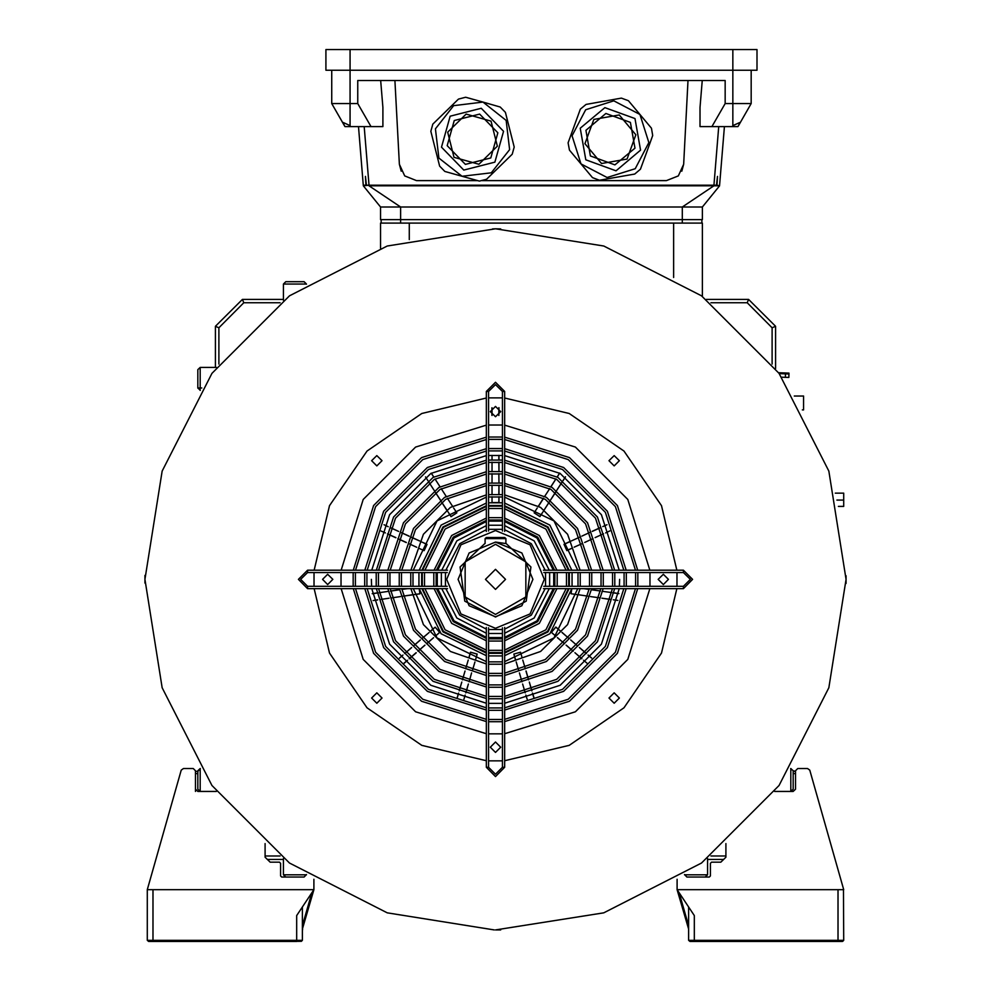 <?xml version="1.0" encoding="UTF-8"?>
<svg xmlns="http://www.w3.org/2000/svg" width="991" height="991" viewBox="0 0 991 991"><rect width="100%" height="100%" fill="white"/><g stroke="black" fill="none" stroke-linecap="round" stroke-linejoin="round"><path stroke-width="1.49" d="M147.523 889.732L313.899 889.732L302.404 929.124M216.36 791.462L197.816 791.462L195.524 789.158L195.524 770.775L193.22 768.471L183.459 768.471L181.254 770.143L147.25 889.732L147.25 940.298L302.404 940.298L302.404 906.963M313.899 879.252L313.899 889.732L296.656 915.585L296.656 941.277L301.425 941.277L302.404 940.298M195.524 789.158L195.524 791.462M270.221 862.145L265.055 857.252L270.221 862.145L279.425 862.145L280.564 863.297L280.564 875.933L281.717 877.085L302.986 877.085M265.055 857.252L265.055 843.564L265.055 857.252M301.425 941.277L148.638 941.45L147.25 940.298M296.656 941.45L148.638 941.45L152.998 941.277L152.998 889.732M195.524 771.345L197.816 771.345L200.306 768.471M688.596 906.963L688.596 940.298L838.002 940.298L838.002 889.732L843.75 889.732L809.746 770.143L807.541 768.471L797.78 768.471L795.476 770.775L795.476 789.158L793.184 791.462L774.64 791.462M838.002 889.732L677.101 889.732L677.101 879.252M688.014 877.085L709.283 877.085L710.436 875.933L710.436 863.297L711.575 862.145L720.779 862.145L725.945 857.252L725.945 843.564L725.945 857.252L720.779 862.145M842.362 941.45L689.984 941.45L842.362 941.45M688.596 929.124L677.101 889.732L694.344 915.585L694.344 941.277L689.984 941.45L688.596 940.298M838.002 941.45L838.002 940.298L843.75 940.298L843.477 889.732M793.184 771.345L795.476 771.345L793.184 770.775L793.184 789.158L790.88 791.462L793.184 789.158M843.75 940.298L842.771 941.277M778.653 372.727L788.947 373.087L788.923 373.954L785.479 373.83L788.923 373.954L788.799 377.398L781.825 377.15M785.504 372.975L785.479 373.83L779.298 373.619L785.479 373.83L785.355 377.274M494.261 929.954L387.171 912.798L289.446 863.012L211.901 785.454L162.103 687.729L144.946 579.401L162.103 471.072L211.901 373.347L289.446 295.801L387.171 246.003L495.5 228.847L500.678 228.884L495.5 228.847L603.829 246.003L701.554 295.801L779.099 373.347L828.897 471.072L846.054 579.401L828.897 687.729L779.099 785.454L701.554 863.012L603.829 912.798L495.5 929.954L500.678 929.917L496.429 929.954M495.5 228.847L492.564 228.859M144.946 578.571L144.971 575.746M144.971 575.424L144.971 583.055M846.029 583.389L846.029 575.746M846.054 580.243L846.029 583.067M619.325 698.06L614.16 692.882L608.982 698.06L614.16 703.226L619.325 698.06M668.479 579.401L663.301 574.235L658.135 579.401L663.301 584.579L668.479 579.401M619.325 460.741L614.16 455.575L608.982 460.741L614.16 465.919L619.325 460.741M500.678 411.599L495.5 406.421L490.322 411.599L495.5 416.765L500.678 411.599M382.018 460.741L376.84 455.575L371.675 460.741L376.84 465.919L382.018 460.741M332.865 579.401L327.699 574.235L322.521 579.401L327.699 584.579L332.865 579.401M382.018 698.06L376.84 692.882L371.675 698.06L376.84 703.226L382.018 698.06M500.678 747.214L495.5 742.036L490.322 747.214L495.5 752.38L500.678 747.214M619.635 579.401L619.437 586.3M619.288 588.592L601.438 644.1L560.2 685.338L504.692 703.189M502.4 703.337L488.6 703.337M486.308 703.189L430.8 685.338L389.562 644.1L371.712 588.592M371.563 586.3L371.365 579.401M676.964 572.501L676.964 586.3M676.865 588.592L661.455 653.119L623.909 707.809L569.218 745.368L504.692 760.766M502.4 760.865L488.6 760.865M486.308 760.766L421.782 745.368L367.091 707.809L329.545 653.119L314.135 588.592M314.036 586.3L314.036 572.501M314.135 570.209L329.545 505.683L367.091 450.992L421.782 413.445L486.308 398.035M488.6 397.936L502.4 397.936M504.692 398.035L569.218 413.445L623.909 450.992L661.455 505.683L676.865 570.209M371.712 570.209L389.562 514.701L430.8 473.475L486.308 455.612L430.8 473.475L389.562 514.701L371.712 570.209M488.6 455.464L502.4 455.464L488.6 455.464M504.692 455.612L560.2 473.475L601.438 514.701L619.288 570.209L601.438 514.701L560.2 473.475L504.692 455.612M445.405 572.501L445.405 586.3M445.777 588.592L459.737 615.163L486.308 629.136M488.6 629.508L502.4 629.508M504.692 629.136L531.263 615.163L545.223 588.592M545.595 586.3L545.595 572.501M545.223 570.209L531.263 543.638L504.692 529.677M502.4 529.305L488.6 529.305M486.308 529.677L459.737 543.638L445.777 570.209M554.873 572.501L554.873 586.3M554.551 588.592L537.766 621.667L504.692 638.452M502.4 638.774L488.6 638.774M486.308 638.452L453.234 621.667L436.449 588.592M436.127 586.3L436.127 572.501M433.823 572.501L433.823 586.3M434.12 588.592L451.611 623.289L486.308 640.781M488.6 641.078L502.4 641.078M504.692 640.781L539.389 623.289L556.88 588.592M557.177 586.3L557.177 572.501M556.88 570.209L539.389 535.512L504.692 518.02M502.4 517.723L488.6 517.723M486.308 518.02L451.611 535.512L434.12 570.209M436.449 570.209L453.234 537.147L486.308 520.349M488.6 520.04L502.4 520.04M504.692 520.349L537.766 537.147L554.551 570.209M566.431 572.501L566.431 586.3M566.158 588.592L545.892 629.793L504.692 650.071M502.4 650.331L488.6 650.331M486.308 650.071L445.108 629.793L424.842 588.592M424.569 586.3L424.569 572.501M422.265 572.501L422.265 586.3M422.513 588.592L443.485 631.416L486.308 652.388M488.6 652.635L502.4 652.635M504.692 652.388L547.515 631.416L568.487 588.592M568.735 586.3L568.735 572.501M424.842 570.209L445.108 529.021L486.308 508.742M488.6 508.482L502.4 508.482M504.692 508.742L545.892 529.021L566.158 570.209M568.487 570.209L547.515 527.385L504.692 506.426M502.4 506.166L488.6 506.166M486.308 506.426L443.485 527.385L422.513 570.209M577.964 572.501L577.964 586.3M577.741 588.592L554.019 637.919L504.692 661.641M502.4 661.864L488.6 661.864M486.308 661.641L436.981 637.919L413.259 588.592M413.036 586.3L413.036 572.501M410.732 572.501L410.732 586.3M410.943 588.592L423.43 624.565L450.348 651.483L486.308 663.958M488.6 664.181L502.4 664.181M504.692 663.958L540.652 651.483L567.57 624.565L580.057 588.592M580.268 586.3L580.268 572.501M413.259 570.209L436.981 520.882L486.308 497.16M488.6 496.937L502.4 496.937M504.692 497.16L554.019 520.882L577.741 570.209M580.057 570.209L567.57 534.248L540.652 507.33L504.692 494.843M502.4 494.633L488.6 494.633M486.308 494.843L450.348 507.33L423.43 534.248L410.943 570.209M399.2 572.501L399.2 586.3M399.398 588.592L413.47 630.313L444.587 661.443L486.308 675.515M488.6 675.701L502.4 675.701M504.692 675.515L546.413 661.443L577.53 630.313L591.602 588.592M591.8 586.3L591.8 572.501M401.504 572.501L401.504 586.3M401.702 588.592L415.452 629.161L445.739 659.449L486.308 673.199M488.6 673.397L502.4 673.397M504.692 673.199L545.261 659.449L575.548 629.161L589.298 588.592M589.496 586.3L589.496 572.501M589.298 570.209L575.548 529.652L545.261 499.365L504.692 485.602M502.4 485.404L488.6 485.404M486.308 485.602L445.739 499.365L415.452 529.652L401.702 570.209M591.602 570.209L577.53 528.5L546.413 497.371L504.692 483.298M502.4 483.1L488.6 483.1M486.308 483.298L444.587 497.371L413.47 528.5L399.398 570.209M601.017 572.501L601.017 586.3M600.843 588.592L585.508 634.909L551.008 669.408L504.692 684.744M502.4 684.917L488.6 684.917M486.308 684.744L439.992 669.408L405.492 634.909L390.157 588.592M389.983 586.3L389.983 572.501M387.679 572.501L387.679 586.3M387.853 588.592L403.51 636.061L438.84 671.39L486.308 687.048M488.6 687.221L502.4 687.221M504.692 687.048L552.16 671.39L587.49 636.061L603.147 588.592M603.321 586.3L603.321 572.501M603.147 570.209L587.49 522.753L552.16 487.411L504.692 471.753M502.4 471.58L488.6 471.58M486.308 471.753L438.84 487.411L403.51 522.753L387.853 570.209M390.157 570.209L405.492 523.892L439.992 489.405L486.308 474.057M488.6 473.884L502.4 473.884M504.692 474.057L551.008 489.405L585.508 523.892L600.843 570.209M612.537 572.501L612.537 586.3M612.376 588.592L595.455 640.657L556.756 679.368L504.692 696.277M502.4 696.438L488.6 696.438M486.308 696.277L434.244 679.368L395.545 640.657L378.624 588.592M378.463 586.3L378.463 572.501M376.171 572.501L376.171 586.3M376.32 588.592L393.551 641.809L433.092 681.35L486.308 698.581M488.6 698.742L502.4 698.742M504.692 698.581L557.908 681.35L597.449 641.809L614.68 588.592M614.829 586.3L614.829 572.501M614.68 570.209L597.449 517.005L557.908 477.451L504.692 460.22M502.4 460.072L488.6 460.072M486.308 460.22L433.092 477.451L393.551 517.005L376.32 570.209M378.624 570.209L395.545 518.144L434.244 479.446L486.308 462.524M488.6 462.376L502.4 462.376M504.692 462.524L556.756 479.446L595.455 518.144L612.376 570.209M624.045 572.501L624.045 586.3M623.896 588.592L605.414 646.405L562.504 689.315L504.692 707.797M502.4 707.946L488.6 707.946M486.308 707.797L428.496 689.315L385.586 646.405L367.104 588.592M366.955 586.3L366.955 572.501M364.651 572.501L364.651 586.3M364.799 588.592L383.591 647.557L427.344 691.309L486.308 710.101M488.6 710.25L502.4 710.25M504.692 710.101L563.656 691.309L607.409 647.557L626.201 588.592M626.349 586.3L626.349 572.501M626.201 570.209L607.409 511.257L563.656 467.492L504.692 448.7M502.4 448.564L488.6 448.564M486.308 448.7L427.344 467.492L383.591 511.257L364.799 570.209M367.104 570.209L385.586 512.397L428.496 469.486L486.308 451.004M488.6 450.855L502.4 450.855M504.692 451.004L562.504 469.486L605.414 512.397L623.896 570.209M353.143 572.501L353.143 586.3M353.279 588.592L373.632 653.304L421.596 701.269L486.308 721.621M488.6 721.758L502.4 721.758M504.692 721.621L569.404 701.269L617.368 653.304L637.721 588.592M637.857 586.3L637.857 572.501M355.447 572.501L355.447 586.3M355.583 588.592L375.626 652.152L422.748 699.274L486.308 719.317M488.6 719.454L502.4 719.454M504.692 719.317L568.252 699.274L615.374 652.152L635.417 588.592M635.553 586.3L635.553 572.501M635.417 570.209L615.374 506.649L568.252 459.527L504.692 439.484M502.4 439.347L488.6 439.347M486.308 439.484L422.748 459.527L375.626 506.649L355.583 570.209M637.721 570.209L617.368 505.509L569.404 457.545L504.692 437.18M502.4 437.056L488.6 437.056M486.308 437.18L421.596 457.545L373.632 505.509L353.279 570.209M447.139 572.501L307.582 572.501L300.682 579.401L307.582 586.3L447.139 586.3M447.523 588.592L307.582 588.592L298.39 579.401L307.582 570.209L447.523 570.209M504.692 627.377L504.692 767.319L495.5 776.523L486.308 767.319L486.308 627.377M488.6 627.761L488.6 767.319L495.5 774.219L502.4 767.319L502.4 627.761M486.308 531.424L486.308 391.482L495.5 382.291L504.692 391.482L504.692 531.424M502.4 531.04L502.4 391.482L495.5 384.582L488.6 391.482L488.6 531.04M543.477 570.209L683.418 570.209L692.61 579.401L683.418 588.592L543.477 588.592M543.861 586.3L683.418 586.3L690.318 579.401L683.418 572.501L543.861 572.501M498.944 496.726L498.944 502.548L492.044 502.548L498.944 502.548L498.944 496.726L498.944 502.548L492.056 502.548L492.056 496.726L492.007 502.548L491.994 496.726M492.056 415.452L492.031 407.759M491.994 494.422L492.007 485.218M492.056 482.914L491.982 473.723M491.982 471.419L492.007 462.215M492.056 459.923L491.97 455.327M498.944 494.422L498.944 485.218M498.944 482.914L498.882 473.71M498.944 471.419L498.944 462.215L498.944 471.419M498.944 459.923L498.944 455.315L498.944 459.923M543.105 511.715L539.959 516.608L534.149 512.88L537.295 507.987M538.547 506.042L543.514 498.3L538.522 506.029M544.716 496.342L549.732 488.625M550.984 486.692L555.939 478.95L550.971 486.692M557.202 477.018L559.68 473.153L557.177 477.018M544.344 509.77L549.299 502.016M550.562 500.096L555.542 492.354L550.538 500.083M556.731 490.396L561.748 482.679M562.999 480.746L565.477 476.869L562.987 480.746M566.852 550.612L563.978 544.332L569.268 541.904L563.978 544.319L566.84 550.612L572.141 548.196L566.84 550.612L563.978 544.332L566.84 550.6L572.141 548.184L566.84 550.6L563.978 544.319L566.84 550.587L572.129 548.172L566.84 550.6M571.373 540.962L579.735 537.122L571.361 540.937M581.828 536.181L590.19 532.34L581.816 536.168M592.296 531.411L600.645 527.546M602.751 526.63L606.938 524.722L602.751 526.63M574.21 547.181L582.609 543.415M584.702 542.461L593.039 538.571M595.157 537.679L603.507 533.815M605.612 532.898L609.799 530.978L605.6 532.848M576.849 594.575L571.089 593.745L571.832 588.592L571.089 593.745L576.849 594.588L571.089 593.758L571.832 588.592L549.844 633.757L504.692 655.708M583.687 588.592L589.211 589.397L583.724 588.592M591.491 589.719L600.608 591.008L591.503 589.67M602.875 591.354L611.98 592.668L602.875 591.354M614.259 592.99L618.818 593.634L614.259 592.965M579.128 594.91L588.245 596.186M599.629 597.796L590.512 596.52L599.617 597.858M601.896 598.18L611.001 599.493L601.896 598.168M613.28 599.815L617.839 600.447L613.28 599.778M560.274 630.908L555.877 627.092L560.274 630.908L555.877 627.092L551.355 632.308L555.765 636.123L551.355 632.308L555.864 627.105L551.355 632.32L555.753 636.123L551.355 632.32L555.864 627.105L551.355 632.32L555.753 636.135L551.343 632.32L555.864 627.117L551.343 632.32L555.74 636.135L551.343 632.332L555.852 627.117L551.343 632.332L555.74 636.148L551.33 632.332L555.852 627.13L551.33 632.332L555.728 636.148L551.33 632.345L555.852 627.13L560.249 630.945L555.852 627.117L560.262 630.933M561.984 632.444L568.933 638.477L561.984 632.444M570.68 639.975L577.654 645.983M579.401 647.47L586.325 653.54M588.059 655.039L591.54 658.049L588.059 655.039M557.475 637.659L564.461 643.654L557.499 637.622M566.158 645.191L573.12 651.211L566.183 645.178M581.853 658.693L574.879 652.685L581.816 658.742M583.538 660.254L587.056 663.227L583.588 660.204M513.846 654.122L520.461 652.177L522.108 657.764L520.473 652.177L522.121 657.764L520.486 652.177L513.846 654.122L515.493 659.709L513.846 654.122L520.473 652.177L513.858 654.122L515.493 659.709L513.858 654.122L520.473 652.177L513.871 654.122L515.506 659.696L513.858 654.122M522.753 659.969L525.354 668.801L522.777 659.956M525.998 671.006L528.587 679.838L526.048 670.994M531.894 690.851L529.293 682.019L531.82 690.863M532.477 693.068L533.765 697.491L532.501 693.068M516.138 661.914L518.751 670.734M519.371 672.951L521.972 681.783M522.616 683.988L525.23 692.808L522.653 683.976M527.224 699.411L525.862 695.013L527.15 699.435M475.556 659.721L477.179 654.122L475.569 659.721L477.204 654.134L470.576 652.189L468.941 657.776L470.576 652.189L477.191 654.134L470.576 652.189L468.929 657.776L470.576 652.189L477.179 654.134L470.564 652.189L468.929 657.776L470.564 652.189L477.179 654.122L470.564 652.189L468.916 657.776L470.552 652.189L477.166 654.122L470.552 652.177L468.904 657.764L470.552 652.177L477.166 654.122L470.539 652.177L468.904 657.764L470.539 652.177L477.154 654.122L475.519 659.709L477.166 654.122L475.519 659.709M474.9 661.926L472.311 670.746M469.09 681.796L471.629 672.951L469.077 681.796M468.396 683.988L465.795 692.808M465.2 695.025L463.875 699.435M468.248 659.969L465.659 668.801L468.26 659.969M462.475 679.851L465.014 671.006L462.45 679.851M461.769 682.043L459.217 690.876M457.309 697.515L458.598 693.093L457.247 697.491M435.16 627.13L439.67 632.345L435.272 636.16L439.694 632.369L435.297 636.185L439.707 632.369L435.16 627.142L430.763 630.945L435.16 627.13L439.67 632.345L435.16 627.142L430.763 630.945L435.16 627.142L439.682 632.357L435.173 627.142L430.763 630.957L435.173 627.142M433.538 637.659L426.588 643.704M424.842 645.191L417.892 651.223L424.854 645.215M416.146 652.722L409.196 658.755L416.183 652.759M407.487 660.279L403.981 663.264M429.041 632.469L422.067 638.489M420.32 639.988L413.396 646.045M411.637 647.519L404.687 653.552L411.661 647.557M402.941 655.051L399.497 658.086L402.978 655.076M486.308 655.708L441.156 633.757L419.168 588.592L419.911 593.758L414.151 594.588L419.911 593.758L419.168 588.592L419.911 593.77L414.151 594.6L419.911 593.782L414.151 594.612L419.924 593.795L414.164 594.625M411.872 594.91L402.767 596.26L411.884 594.959M400.488 596.545L391.383 597.895L400.5 596.607M389.116 598.217L379.999 599.518M377.72 599.828L373.173 600.484L377.72 599.828M407.338 588.592L401.789 589.397L407.375 588.592M399.509 589.732L390.404 591.032M388.125 591.404L379.02 592.705M376.741 593.002L372.195 593.659L376.741 593.014M418.834 548.234L424.136 550.649L418.846 548.209L424.136 550.649L426.997 544.381L421.695 541.966L426.997 544.381L424.136 550.649L426.997 544.369L421.708 541.953L426.997 544.369L424.136 550.637L427.01 544.369L421.708 541.941L427.01 544.356L424.148 550.637L427.01 544.356L421.708 541.941L427.01 544.356L424.148 550.624L427.01 544.356L421.72 541.928L427.01 544.344L424.148 550.612L427.01 544.344L421.72 541.928L427.022 544.344L424.148 550.612L418.859 548.209M416.765 547.243L408.391 543.44M406.298 542.461L397.924 538.646L406.298 542.473M395.843 537.679L387.456 533.889L395.818 537.741M381.188 531.015L385.375 532.923L381.201 531.003M419.627 540.962L411.24 537.184M409.172 536.193L400.798 532.365L409.147 536.218M398.679 531.449L390.33 527.608M388.224 526.679L384.037 524.759M456.839 512.88L451.041 516.608L447.882 511.715L451.004 516.633L456.839 512.88L453.692 507.987L456.839 512.88L451.041 516.621L456.839 512.892L453.692 507.987L456.839 512.892L451.029 516.621L456.826 512.892L453.68 507.999L456.826 512.892L451.029 516.621L456.814 512.892L453.667 507.999L456.826 512.892M446.656 509.783L441.664 502.041L446.607 509.808M440.438 500.108L435.445 492.366L440.388 500.133M434.219 490.434L429.227 482.691L434.182 490.446M425.486 476.906L428.001 480.759L425.511 476.882M447.461 498.312L452.453 506.054L447.474 498.312M446.235 496.38L441.255 488.637L446.235 496.38M439.979 486.717L435.024 478.975M433.798 477.03L431.308 473.153L433.785 477.03M539.946 516.608L534.149 512.88L537.295 507.974L534.112 512.855L537.258 507.962L534.112 512.855L539.922 516.584L534.124 512.867L539.946 516.596L543.093 511.703L539.946 516.608L534.149 512.88L539.946 516.596L543.093 511.703L539.946 516.596M519.433 672.939L521.972 681.771M498.882 415.514L498.907 407.71M498.931 471.419L498.869 462.215M498.931 459.923L498.931 455.315L498.882 459.923M602.751 526.617L606.926 524.71M583.749 588.592L589.211 589.385L583.786 588.592M611.992 592.593L602.875 591.317L611.98 592.655M561.996 632.444L568.958 638.452L562.008 632.419M588.072 655.026L591.565 658.024L588.097 654.989M468.26 659.981L465.683 668.814L468.297 659.994M377.732 599.84L373.173 600.496L377.732 599.889M407.412 588.592L401.789 589.41L407.437 588.592M446.223 496.38L441.255 488.637L446.198 496.392M498.931 502.548L492.044 502.548L498.931 502.536L498.931 496.726L498.931 502.536L492.031 502.548L498.919 502.536L498.931 496.726L498.919 502.536L492.019 502.548L498.919 502.536L498.919 496.714L498.919 502.536L492.019 502.548L498.907 502.536L498.907 496.714L498.907 502.536L492.007 502.548L498.894 502.536L498.907 496.714L498.894 502.536M492.031 415.427L492.007 407.784M498.931 494.422L498.931 485.218L498.894 494.422M602.739 526.617L606.926 524.685L602.714 526.568M571.089 593.745L571.832 588.592L571.089 593.733L576.849 594.563L571.089 593.733L571.832 588.592L571.089 593.733L576.849 594.563L571.089 593.733L571.832 588.592L571.089 593.72L576.861 594.55L571.089 593.72L571.832 588.592L571.089 593.708L576.861 594.538L571.089 593.708M468.409 683.988L465.857 692.833M419.168 588.592L419.924 593.795L419.168 588.592L419.924 593.795L419.168 588.592L419.924 593.782L419.168 588.592L419.911 593.77L419.168 588.592L419.911 593.77L414.164 594.637M399.509 589.744L390.404 591.094M550.922 486.655L555.926 478.938M557.177 477.005L559.655 473.128L557.165 477.005M562.962 480.734L565.465 476.869M583.823 588.592L589.224 589.372L583.848 588.592M611.013 599.419L601.896 598.143L611.001 599.468M407.474 588.592L401.789 589.422L407.512 588.592M376.741 593.027L372.195 593.72L376.753 593.064M397.911 538.695L406.285 542.511L397.924 538.67M385.375 532.935L381.188 531.027L385.363 532.935M452.441 506.054L447.449 498.324L452.429 506.067M431.246 473.19L433.761 477.055L431.283 473.165M543.056 511.678L539.909 516.584L534.112 512.855L539.922 516.584L543.068 511.69L539.922 516.584L543.068 511.69L539.922 516.584L534.124 512.867L539.934 516.596L543.08 511.69L539.934 516.596L534.137 512.867L539.934 516.596L543.08 511.703M433.55 637.684L426.613 643.729M416.753 547.255L408.379 543.44L416.753 547.28M491.994 415.402L491.957 407.821M572.117 548.147L566.827 550.562L563.966 544.294L566.827 550.575L572.129 548.147L566.827 550.575L563.966 544.307L566.827 550.575L572.129 548.159L566.84 550.575L563.966 544.307L566.84 550.587L572.129 548.172L566.84 550.587L563.966 544.319L569.255 541.866M581.804 536.131L590.178 532.328M583.885 588.592L589.224 589.36L584.046 588.592M614.259 592.952L618.818 593.584M573.157 651.174L566.195 645.153L573.132 651.186M513.871 654.11L520.486 652.165L522.133 657.751L520.486 652.165L513.871 654.11L515.518 659.696L513.871 654.11L520.498 652.165L522.146 657.751L520.51 652.165L513.883 654.11L515.518 659.696L513.883 654.11L520.498 652.165L513.895 654.11L515.531 659.696L513.895 654.11M533.839 697.466L532.526 693.056L533.802 697.478M435.173 627.154L439.694 632.357L435.173 627.154L430.775 630.97L435.173 627.154L439.694 632.369L435.185 627.154L430.775 630.97L435.185 627.154L439.707 632.369L435.185 627.167L430.788 630.982L435.185 627.167M424.866 645.215L417.917 651.248L424.879 645.24M401.789 589.447L407.673 588.592L401.789 589.422M385.363 532.947L381.176 531.04L385.35 532.972M427.963 480.771L425.473 476.906L427.963 480.784M544.319 509.758L549.287 502.003L544.307 509.746M562.962 480.722L565.44 476.844L562.938 480.709M570.705 639.951L577.666 645.959M516.162 661.901L518.776 670.734M461.831 682.068L459.229 690.888M407.487 660.291L404.031 663.326M429.041 632.481L422.104 638.514M389.116 598.23L380.011 599.567M538.509 506.029L543.464 498.275M557.128 476.981L559.642 473.128M550.525 500.071L555.48 492.316M571.349 540.925L579.71 537.085M613.28 599.766L617.839 600.422L613.293 599.753M525.391 668.789L522.79 659.956L525.379 668.789M525.28 692.796L522.666 683.976L525.255 692.796M402.978 655.088L399.509 658.111L402.99 655.101M409.147 536.23L400.773 532.402L409.134 536.242M456.814 512.892L451.016 516.633L456.814 512.904L453.667 507.999L456.814 512.904L451.004 516.633L456.801 512.904L453.655 508.011L456.801 512.904M429.19 482.728L434.182 490.458L429.202 482.716M427.951 480.784L425.473 476.919L427.951 480.784M452.416 506.067L447.449 498.324L452.404 506.079M498.869 415.514L498.845 407.66L498.845 415.539M592.271 531.362L600.633 527.522L592.259 531.349M595.133 537.63L603.507 533.802L595.133 537.618M579.14 594.873L588.245 596.161M474.912 661.926L472.323 670.758M465.2 695.038L463.924 699.448M420.357 640.025L413.408 646.058M388.125 591.416L379.02 592.729L388.125 591.416M398.679 531.461L390.305 527.658M388.224 526.692L384.025 524.784M439.967 486.73L434.987 479M605.588 532.848L609.775 530.916M562.008 632.407L568.97 638.439L562.021 632.407M409.246 658.804L416.195 652.772L409.246 658.792M411.674 647.557L404.724 653.589L411.674 647.569M427.951 480.796L425.461 476.919L427.939 480.796M446.185 496.404L441.206 488.662L446.185 496.404M491.957 415.365L491.957 407.834L491.945 415.353M556.731 490.384L561.699 482.642L556.719 490.384M576.861 594.538L571.101 593.708L571.832 588.592M614.271 592.928L618.818 593.572M579.413 647.457L586.362 653.478M388.138 591.429L379.033 592.742M416.74 547.28L408.379 543.464M419.602 541.012L411.228 537.196M498.869 459.923L498.869 455.315M441.342 586.3L441.342 572.501M441.689 570.209L456.901 540.801L486.308 525.589M488.6 525.242L502.4 525.242M504.692 525.589L534.099 540.801L549.311 570.209M549.658 572.501L549.658 586.3M549.311 588.592L534.099 618.012L504.692 633.212M502.4 633.559L488.6 633.559M486.308 633.212L456.901 618.012L441.689 588.592M835.289 493.196L843.75 493.196L843.75 506.413L838.374 506.413M794.299 396.078L803.528 396.078L803.528 409.878L802.338 409.878M380.569 248.233L380.569 223.099L702.384 223.099L702.384 296.408M283.438 300.261L283.438 284.021L285.742 281.717L304.138 281.717L306.43 284.206M285.742 281.717L304.138 281.717L285.742 281.717L304.138 281.717L306.43 284.021L283.438 284.021L285.742 281.717M197.816 789.158L197.816 770.775L200.12 768.471L200.12 791.462L197.816 789.158L200.12 791.462M200.306 390.33L197.816 388.038L197.816 369.643L200.12 367.351L216.36 367.351M707.562 858.54L707.562 874.793L705.258 877.085L686.862 877.085L684.57 874.595M790.694 768.471L793.184 770.775L790.88 768.471L790.88 791.462M306.43 874.595L304.138 877.085L285.742 877.085L283.438 874.793L283.438 858.54M197.816 388.088L197.816 369.643L200.12 367.351L200.12 388.038L201.792 388.038M710.869 855.989L725.945 855.989M723.628 859.445L707.562 859.445M706.372 299.369L748.601 299.369L775.532 326.299L775.532 368.528M772.088 364.031L772.088 327.724L747.177 302.812L710.869 302.812M215.468 367.351L215.468 326.299L242.399 299.369L283.438 299.369M280.131 302.812L243.823 302.812L218.912 327.724L218.912 364.031M283.438 859.445L267.372 859.445M265.055 855.989L280.131 855.989M215.468 326.299L218.912 327.724M242.399 299.369L243.823 302.812M772.088 327.724L775.532 326.299M747.177 302.812L748.601 299.369M705.258 877.085L707.562 874.793L684.57 874.793M306.43 874.793L283.438 874.793L285.742 877.085M197.816 388.038L200.12 388.038L200.071 390.33M381.139 219.655L381.139 223.099M701.814 219.655L701.814 223.099M344.422 125.572L344.992 126.551L350.566 126.551L350.108 125.572L343.208 122.488L344.422 125.572L331.712 103.572L357.726 103.572L357.726 80.581L725.226 80.581L725.226 103.572L751.228 103.572L738.53 125.572L739.732 122.488L732.845 125.572L732.374 126.551L737.961 126.551L738.53 125.572L737.961 126.551M681.746 171.232L683.629 164.233L688.014 80.581M394.926 80.581L399.311 164.233L401.206 171.232M357.726 103.572L370.993 126.551L382.922 126.551L382.922 107.362L380.705 80.581M400.674 223.099L400.674 219.655L682.266 219.655L682.266 207.008L713.879 185.751L369.073 185.751L400.674 207.008L400.674 219.655L380.569 219.655L380.569 207.008L702.384 207.008L719.627 185.751L717.013 185.168L717.484 176.336L716.481 185.168L369.073 185.168L364.242 126.551M719.627 185.751L713.879 185.751L718.71 126.551M702.235 80.581L700.03 107.362L700.03 126.551L711.959 126.551L725.226 103.572M363.325 185.168L365.927 185.168L365.468 176.336L366.459 185.168L369.073 185.168L363.325 185.751L358.494 126.551M719.627 185.168L724.458 126.551M682.266 223.099L682.266 219.655L702.384 219.655L702.384 207.008M380.569 207.008L363.325 185.751M331.712 70.237L331.712 103.572L344.992 126.551M751.228 70.237L751.228 103.572M732.374 126.551L711.959 126.551M370.993 126.551L350.566 126.551M399.311 164.233L404.662 175.841L416.53 180.573L477.402 180.573M482.109 180.573L666.41 180.573L678.278 175.841L683.629 164.233M350.108 49.55L350.108 70.237L756.975 70.237L756.975 49.55L325.965 49.55L325.965 70.237L350.108 70.237L350.108 125.572M497.408 146.21L478.888 164.258L454.002 157.259L447.622 132.187L466.129 114.138L491.028 121.15L497.408 146.21M462.079 176.262L438.926 158.027L435.445 128.768L453.68 105.616L482.951 102.135L500.207 106.991L505.41 112.33L514.255 147.077L512.236 154.249L486.556 179.284L479.347 181.118L462.079 176.262L444.823 171.406L439.62 166.079L430.775 131.32L432.794 124.148L458.474 99.112L465.683 97.279L482.951 102.135L506.091 120.369L509.572 149.629L491.338 172.781L462.079 176.262M479.594 114.052L497.829 132.757L490.743 157.903L465.436 164.345L447.201 145.64L454.274 120.506L479.594 114.052M627.055 159.018L601.587 163.503L584.963 143.683L593.82 119.378L619.288 114.906L635.9 134.714L627.055 159.018M580.937 163.936L572.08 135.829L585.693 109.691L613.801 100.847L639.938 114.461L651.459 128.198L652.747 135.532L646.615 152.379L640.471 169.226L634.773 174.007L599.444 180.226L592.457 177.686L569.416 150.198L568.116 142.865L580.392 109.171L586.102 104.389L621.419 98.171L628.418 100.723L639.938 114.461L648.795 142.568L635.181 168.705L607.074 177.55L580.937 163.936M630.449 122.413L634.971 148.142L614.965 164.927L590.425 155.983L585.892 130.255L605.91 113.482L630.449 122.413M485.441 579.401L495.5 589.459L505.559 579.401L495.5 569.342L485.441 579.401M488.6 637.609L502.4 637.609M504.692 637.3L536.949 620.849L553.387 588.592M553.709 586.3L553.709 572.501M553.387 570.209L536.949 537.952L504.692 521.514M502.4 521.192L488.6 521.192M495.5 628.244L530.036 613.949L544.344 579.401L530.036 544.864L495.5 530.557L460.964 544.864L446.656 579.401L460.964 613.949L495.5 628.244M485.156 543.266L460.035 566.951L464.841 601.128L495.5 616.984L526.159 601.128L530.965 566.951L505.844 543.266M505.844 543.514L505.844 538.596L485.156 538.596L486.308 537.456L504.692 537.456L505.844 538.596L505.844 543.514L495.5 542.052L469.09 552.99L458.152 579.401L469.09 605.811L495.5 616.761L521.91 605.811L532.848 579.401L521.91 552.99L495.5 542.052M495.5 614.457L525.862 596.929L525.862 561.872L495.5 544.344L465.138 561.872L465.138 596.929L495.5 614.457M486.308 521.514L454.051 537.952L437.613 570.209M437.291 572.501L437.291 586.3M437.613 588.592L454.051 620.849L486.308 637.3M485.156 538.596L485.156 543.514M505.844 538.596L504.692 537.456M302.404 925.767L311.806 892.866M302.627 929.186L302.404 930.76L302.627 929.186M197.816 773.649L195.524 773.649M679.194 892.866L688.596 925.767M795.476 773.649L793.184 773.649M649.935 572.501L649.935 586.3M649.811 588.592L627.823 659.337L575.437 711.724L504.692 733.712M502.4 733.836L488.6 733.836M486.308 733.712L415.563 711.724L363.177 659.337L341.189 588.592M341.065 586.3L341.065 572.501M341.189 570.209L363.177 499.464L415.563 447.09L486.308 425.089M488.6 424.966L502.4 424.966M504.692 425.089L575.437 447.09L627.823 499.464L649.811 570.209M307.582 572.501L307.582 570.209M683.418 586.3L690.318 579.401L683.418 572.501L683.418 570.209L692.61 579.401L683.418 588.592L683.418 586.3M504.692 767.319L495.5 776.523L486.308 767.319L488.6 767.319L495.5 774.219L502.4 767.319L504.692 767.319M300.682 579.401L307.582 586.3L307.582 588.592L298.39 579.401M486.308 391.482L495.5 382.291L504.692 391.482L502.4 391.482L495.5 384.582L488.6 391.482L486.308 391.482M421.621 586.3L421.621 572.501M421.869 570.209L443.027 526.927L486.308 505.769M488.6 505.521L502.4 505.521M504.692 505.769L547.973 526.927L569.131 570.209M569.379 572.501L569.379 586.3M418.945 586.3L418.945 572.501M419.193 570.209L441.156 525.057L486.308 503.094M488.6 502.858L502.4 502.858M504.692 503.094L549.844 525.057L571.807 570.209M572.055 572.501L572.055 586.3M502.4 655.955L488.6 655.955M569.131 588.592L547.973 631.874L504.692 653.032M502.4 653.292L488.6 653.292M486.308 653.032L443.027 631.874L421.869 588.592M843.75 500.096L836.961 500.096M409.295 223.099L409.295 239.611M673.645 277.492L673.645 223.099M732.845 49.55L732.845 125.572M463.825 170.08L441.429 147.114L450.125 116.232L481.205 108.329L503.601 131.283L494.905 162.165L463.825 170.08M585.854 159.811L580.292 128.223L604.869 107.61L635.008 118.586L640.57 150.174L615.993 170.786L585.854 159.811"/></g></svg>

